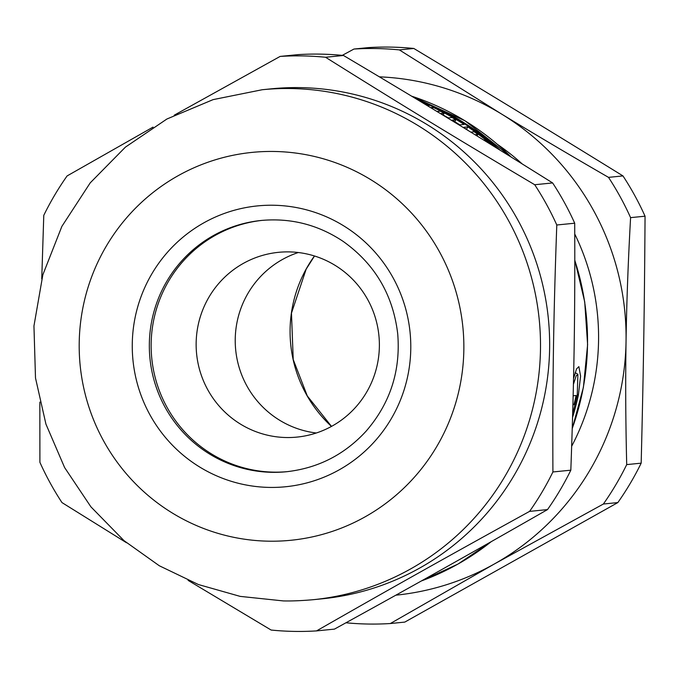 <?xml version="1.0" encoding="UTF-8"?>
<svg xmlns="http://www.w3.org/2000/svg" width="679" height="679" viewBox="0 0 679 679"><rect width="100%" height="100%" fill="white"/><g stroke="black" fill="none" stroke-linecap="round" stroke-linejoin="round"><path stroke-width="1.02" d="M488.541 142.845A256.255 252.843 -95.7 0 0 485.027 139.976L483.762 140.103M475.028 134.731L477.88 134.45L476.998 135.944M430.647 107.655L433.117 107.409A256.255 252.843 84.3 0 1 464.13 124.427L459.802 124.86A256.255 252.843 -95.7 0 0 452.18 120.141L455.898 119.776L454.76 121.702M455.898 119.776A256.255 252.843 -95.7 0 0 452.027 117.518L448.301 117.891A256.255 252.843 -95.7 0 0 440.442 113.58L444.159 113.206L443.098 114.997M422.915 102.979A256.255 252.843 84.3 0 1 429.009 105.559L427.439 105.72M496.111 147.725A256.255 252.843 -95.7 0 0 420.284 101.392M417.806 99.898A256.255 252.843 84.3 0 1 500.194 150.254M572.686 413.265A256.255 252.843 -95.7 0 0 577.243 395.11L577.888 374.307L576.14 375.971L573.424 384.306M573.551 378.534L576.556 368.901L578.873 366.609L580.587 376.124L578.389 394.991A256.255 252.843 84.3 0 1 572.567 417.381M477.88 134.45A256.255 252.843 -95.7 0 0 474.248 131.785L470.793 132.133M468.595 130.784A256.255 252.843 -95.7 0 0 463.553 127.321L467.882 126.888L466.465 129.299M467.882 126.888A256.255 252.843 84.3 0 1 491.961 145.162M433.117 107.409L432.362 108.699M444.159 113.206A256.255 252.843 -95.7 0 0 440.162 111.161L436.945 111.475M573.144 395.789L576.098 395.492A256.255 252.843 84.3 0 1 573.95 404.718L572.932 404.098M573.95 404.718L572.915 404.82M287.37 471.642A126.269 124.588 84.3 0 1 273.756 472.143A126.269 124.588 84.3 0 1 151.264 351.391A126.269 124.588 84.3 0 1 262.298 220.361M268.468 541.18A194.907 192.31 84.3 0 1 106.51 245.773A194.907 192.31 84.3 0 1 439.602 252.036A194.907 192.31 84.3 0 1 268.468 541.18M153.038 127.109L67.102 175.929A287.82 283.983 84.3 0 0 43.779 215.345L41.742 278.874M39.84 402.104L39.9 462.314A287.82 283.983 84.3 0 0 61.976 502.587L126.54 542.767M188.1 580.375L271.133 630.044A287.82 283.983 84.3 0 0 293.82 631.394A287.82 283.983 84.3 0 0 316.541 630.901C393.048 587.123 449.371 555.524 529.578 511.38L547.503 509.598C470.988 553.368 414.674 584.967 334.458 629.11L316.541 630.901M552.91 471.964C552.485 381.309 553.512 316.024 556.788 224.995L574.706 223.204C575.13 313.868 574.111 379.154 570.827 470.182L552.91 471.964A287.82 283.983 84.3 0 1 529.578 511.38M534.712 184.73C455.923 138.032 400.635 104.337 325.555 57.265L343.472 55.483C422.253 102.181 477.549 135.876 552.63 182.94L534.712 184.73A287.82 283.983 84.3 0 1 556.788 224.995M343.472 55.483A287.82 283.983 84.3 0 0 298.064 54.626L280.147 56.416L174.189 115.218M552.63 182.94A287.82 283.983 84.3 0 1 574.706 223.204M570.827 470.182A287.82 283.983 84.3 0 1 547.503 509.598M280.147 56.416A287.82 283.983 84.3 0 1 325.555 57.265M262.196 89.738L271.337 88.822A256.255 252.843 84.3 0 1 548.369 318.706A256.255 252.843 84.3 0 1 322.219 598.802L313.087 599.71C301.468 600.72 291.529 601.119 283.27 600.915L240.162 596.383L198.438 584.551L159.319 565.768L123.943 540.594L90.91 506.84L64.615 467.568L45.934 424.12L35.495 377.974L33.95 325.979L42.862 274.749L61.874 226.387L90.214 182.872L125.411 147.131L166.907 119.012L213.104 99.626L262.196 89.738A256.255 252.843 84.3 0 1 539.228 319.622A256.255 252.843 84.3 0 1 313.087 599.71M497.69 144.534A232.116 229.018 84.3 0 1 522.092 163.843M574.757 234.034A232.116 229.018 84.3 0 1 571.667 446.256M608.511 177.363C570.105 155.202 534.373 134.043 501.323 113.894L399.354 49.907L413.817 48.464C491.596 95.255 546.892 128.951 622.974 175.92L608.511 177.363A287.82 283.983 84.3 0 1 630.587 217.636L645.05 216.194C644.473 306.942 643.446 372.236 641.171 463.163L626.709 464.606C625.639 421.489 625.418 380.418 626.046 341.376C626.641 302.342 628.16 261.092 630.587 217.636M390.34 623.534L494.253 564.037L603.376 504.022L617.839 502.579L404.803 622.091L390.34 623.534A287.82 283.983 84.3 0 1 345.959 622.779M413.817 48.464A287.82 283.983 84.3 0 0 368.408 47.606L353.946 49.049L342.284 55.364M622.974 175.92A287.82 283.983 84.3 0 1 645.05 216.194M641.171 463.163A287.82 283.983 84.3 0 1 617.839 502.579M379.391 76.837A259.972 256.501 84.3 0 1 501.323 113.894A259.972 256.501 84.3 0 1 626.046 341.376A259.972 256.501 84.3 0 1 494.253 564.037A259.972 256.501 84.3 0 1 395.84 595.186M626.709 464.606A287.82 283.983 84.3 0 1 603.376 504.022M353.946 49.049A287.82 283.983 84.3 0 1 399.354 49.907M286.3 437.531A92.845 91.606 84.3 0 1 196.223 348.403A92.845 91.606 84.3 0 1 278.543 252.325A92.845 91.606 84.3 0 1 378.916 335.613A92.845 91.606 84.3 0 1 296.978 437.098A92.845 91.606 84.3 0 1 286.3 437.531M316.304 432.998A92.845 91.606 84.3 0 1 235.689 349.906A92.845 91.606 84.3 0 1 298.302 252.52M578.389 394.991L577.388 394.389M411.652 96.18A256.255 252.843 84.3 0 1 511.236 157.095M574.816 260.43A256.255 252.843 84.3 0 1 572.244 428.432M491.223 541.664A256.255 252.843 84.3 0 1 421.43 580.927M271.948 472.321A126.269 124.588 84.3 0 1 149.439 351.111A126.269 124.588 84.3 0 1 261.398 220.446C290.977 217.798 318.205 224.766 343.099 241.359C374.808 263.927 393.014 294.728 397.707 333.771C400.737 370.861 390.187 403.343 366.057 431.216C344.457 454.709 317.933 468.221 286.47 471.735A126.269 124.588 84.3 0 1 271.948 472.321M269.308 487.412A141.122 139.246 -95.7 0 0 393.226 278.059A141.122 139.246 -95.7 0 0 152.045 273.518A141.122 139.246 -95.7 0 0 269.308 487.412M331.471 426.42A128.068 126.362 84.3 0 1 314.462 255.983M577.897 374.299L575.189 372.652M411.593 96.146L465.03 120.794L511.457 157.231M574.816 260.125L584.712 301.866L587.607 344.669L583.405 387.344L572.236 428.687M491.384 541.57L457.952 564.088L421.396 580.952M314.513 255.991L306.161 269.164L291.469 313.121L293.226 359.564L307.298 395.967L331.513 426.395"/></g></svg>
